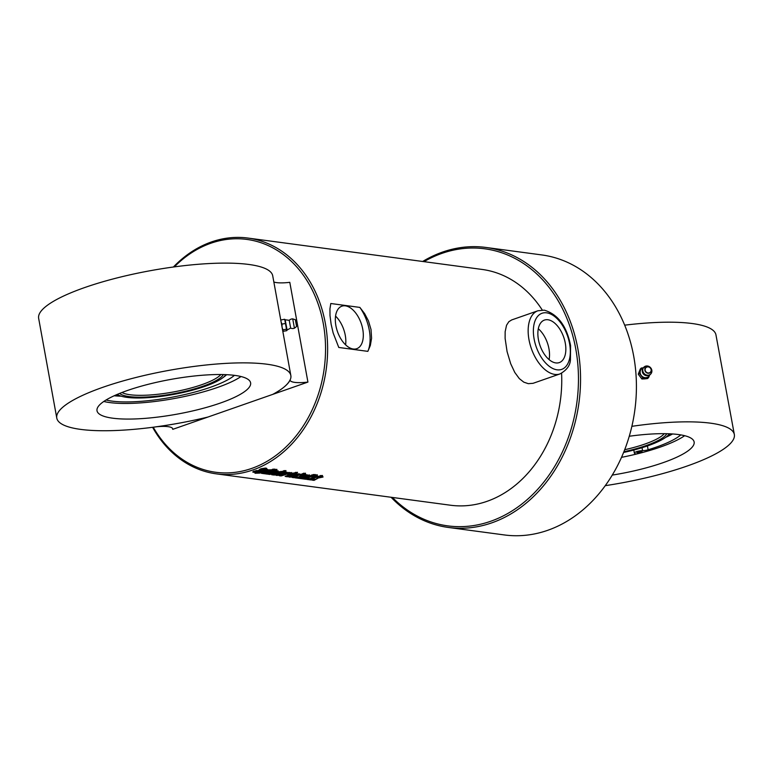 <?xml version="1.0" encoding="UTF-8"?>
<svg xmlns="http://www.w3.org/2000/svg" width="773" height="773" viewBox="0 0 773 773"><rect width="100%" height="100%" fill="white"/><g stroke="black" fill="none" stroke-linecap="round" stroke-linejoin="round"><path stroke-width="1.16" d="M547.931 319.751A22.523 12.561 -109.3 0 1 564.619 340.149A22.523 12.561 -109.3 0 1 559.285 362.595A22.523 12.561 -109.3 0 1 539.998 345.483A22.523 12.561 -109.3 0 1 544.424 320.08A22.523 12.561 -109.3 0 1 547.931 319.751M559.981 373.929L533.07 383.311L528.288 383.669L523.794 382.152L519.321 378.625L514.779 372.441L510.692 363.706L507.078 351.599L505.117 338.419L505.146 331.743L506.537 325.269L508.837 321.703L511.707 319.925L537.902 310.775A33.452 18.658 70.7 0 0 531.331 348.507A33.452 18.658 70.7 0 0 559.981 373.929C566.59 370.267 570.068 365.61 570.416 359.986L570.58 345.56C566.667 326.013 557.884 314.215 544.25 310.166L537.902 310.775M549.091 359.619A22.523 12.561 70.7 0 0 538.308 328.757M345.608 344.855A22.523 12.561 70.7 0 0 335.559 316.118M345.396 305.847A22.523 12.561 -109.3 0 1 362.083 326.245A22.523 12.561 -109.3 0 1 356.749 348.691A22.523 12.561 -109.3 0 1 337.463 331.578A22.523 12.561 -109.3 0 1 341.888 306.176A22.523 12.561 -109.3 0 1 345.396 305.847M542.26 310.031A118.945 95.002 -82.4 0 0 482.081 269.439L247.949 238.065A118.945 95.002 -82.4 0 0 173.394 267.014M152.61 427.305A118.945 95.002 -82.4 0 0 216.353 473.859L450.485 505.223A118.945 95.002 -82.4 0 0 561.585 373.243M371.021 329.501L371.581 338.255L370.344 345.454L367.842 351.357L338.777 347.464L333.144 332.96L331.115 324.148L330.003 315.577L329.945 308.833L330.796 303.509L359.86 307.412L364.643 313.635L368.45 320.872L371.021 329.501M216.353 473.859A118.945 95.002 -82.4 0 0 325.346 323.375A118.945 95.002 -82.4 0 0 247.949 238.065M317.664 478.439L314.031 480.362L311.963 480.091L314.321 478.893A118.945 95.002 97.6 0 1 310.891 479.946L309.123 479.704A118.945 95.002 -82.4 0 0 320.747 475.492L322.505 475.733A118.945 95.002 97.6 0 1 317.345 477.84L321.21 476.786L323.037 477.038L317.606 478.149L313.993 480.072L311.925 479.801M312.466 477.743L308.842 479.666L306.765 479.395L309.123 478.197A118.945 95.002 97.6 0 1 305.693 479.25L303.934 479.009A118.945 95.002 -82.4 0 0 315.548 474.796L317.307 475.037A118.945 95.002 97.6 0 1 312.147 477.144L316.012 476.091L317.838 476.342L312.408 477.453L308.794 479.376L306.726 479.105M315.162 474.748A118.945 95.002 97.6 0 1 313.49 475.472L311.732 475.231A118.945 95.002 -82.4 0 0 313.394 474.506L315.162 474.748M312.968 475.685A118.945 95.002 97.6 0 1 303.547 478.96L301.779 478.719A118.945 95.002 -82.4 0 0 311.21 475.453L312.968 475.685M309.577 474.922L309.596 475.917A118.945 95.002 97.6 0 1 301.431 478.68L299.663 478.439A118.945 95.002 -82.4 0 0 307.258 475.907L306.659 475.81A118.945 95.002 97.6 0 1 299.054 478.361L297.296 478.12A118.945 95.002 -82.4 0 0 306.726 474.844L308.485 475.086A118.945 95.002 97.6 0 1 308.176 475.211L309.644 475.202L309.596 475.917L309.644 475.202M307.258 475.907L306.601 475.53L299.016 478.072L297.257 477.83M300.658 476.158L297.035 478.091L294.957 477.811L297.315 476.622A118.945 95.002 97.6 0 1 293.885 477.666L292.126 477.434A118.945 95.002 -82.4 0 0 303.741 473.211L305.499 473.453A118.945 95.002 97.6 0 1 300.339 475.559L304.204 474.516L306.031 474.757L300.6 475.878L296.987 477.801L294.919 477.521M286.464 473.105A118.945 95.002 97.6 0 1 282.879 474.409L280.522 474.091A118.945 95.002 97.6 0 1 278.319 474.806L278.918 474.883A118.945 95.002 -82.4 0 0 280.812 474.274L282.58 474.506A118.945 95.002 97.6 0 1 280.657 475.124L276.666 475.414L275.623 475.066L276.618 474.545A118.945 95.002 -82.4 0 0 282.271 472.583L286.29 472.071L287.324 472.39L286.986 472.873L282.831 474.12L280.473 473.801L278.116 474.873M253.737 471.414A118.945 95.002 -82.4 0 0 256.404 470.544L258.172 470.786A118.945 95.002 97.6 0 1 255.496 471.656L256.211 471.752A118.945 95.002 -82.4 0 0 257.602 471.308L259.921 469.24A118.945 95.002 -82.4 0 0 261.216 468.718L265.699 468.051L266.704 468.438L265.69 469.201A118.945 95.002 97.6 0 1 263.69 470.013L261.921 469.771A118.945 95.002 -82.4 0 0 264.057 468.911L262.366 469.269L259.883 471.462A118.945 95.002 97.6 0 1 258.395 471.945L253.795 472.342L252.694 471.974L253.737 471.414M258.124 470.496L255.457 471.83M264.057 468.911L262.308 468.989L258.346 471.656L253.757 472.052L253.699 471.134M268.907 469.781L270.627 470.013L259.883 473.086L255.032 473.269A118.945 95.002 -82.4 0 0 256.307 472.931L257.969 472.902L265.835 469.366L267.593 469.607L263.39 471.569L268.907 469.781M274.84 469.346A118.945 95.002 97.6 0 1 263.226 473.559L261.458 473.318A118.945 95.002 -82.4 0 0 273.072 469.105L274.84 469.346M274.782 470.564A118.945 95.002 97.6 0 1 265.352 473.839L263.583 473.607A118.945 95.002 -82.4 0 0 273.014 470.332L274.782 470.564M276.966 469.626A118.945 95.002 97.6 0 1 275.294 470.351L273.536 470.119A118.945 95.002 -82.4 0 0 275.207 469.395L276.966 469.626M278 470.689L278.009 471.685A118.945 95.002 97.6 0 1 269.845 474.448L268.086 474.207A118.945 95.002 -82.4 0 0 275.671 471.675L275.072 471.578A118.945 95.002 97.6 0 1 267.468 474.129L265.709 473.888A118.945 95.002 -82.4 0 0 275.14 470.612L276.898 470.854A118.945 95.002 97.6 0 1 276.589 470.979L278.058 470.97L278.009 471.685L278.058 470.97M275.671 471.675L275.014 471.298L267.429 473.839L265.67 473.598M285.971 470.834A118.945 95.002 97.6 0 1 274.357 475.047L271.709 474.748L271.652 474.071A118.945 95.002 -82.4 0 0 278.415 471.714L281.739 471.656A118.945 95.002 -82.4 0 0 284.203 470.593L285.971 470.834M273.188 474.757L271.709 474.748L271.652 474.071M280.995 471.366L281.739 471.627M291.585 472.516L291.595 473.501A118.945 95.002 97.6 0 1 288.986 474.487L287.227 474.255A118.945 95.002 -82.4 0 0 289.257 473.491L288.667 473.405A118.945 95.002 97.6 0 1 281.072 475.946L279.304 475.714A118.945 95.002 -82.4 0 0 288.735 472.438L290.493 472.67A118.945 95.002 97.6 0 1 290.184 472.805L291.653 472.796L291.595 473.501L291.653 472.796M289.257 473.491L288.609 473.124L281.024 475.656L279.266 475.424M288.87 476.303A118.945 95.002 97.6 0 1 287.256 476.777L285.15 476.381L286.773 475.724A118.945 95.002 -82.4 0 0 292.523 473.685L291.74 473.578A118.945 95.002 -82.4 0 0 293.122 473.028L293.904 473.134A118.945 95.002 -82.4 0 0 295.779 472.332L297.537 472.564A118.945 95.002 97.6 0 1 295.663 473.366L296.619 473.491A118.945 95.002 97.6 0 1 295.238 474.052L294.291 473.926A118.945 95.002 97.6 0 1 288.551 475.946L285.363 476.207M299.315 474.835A118.945 95.002 97.6 0 1 295.73 476.129L293.373 475.81A118.945 95.002 97.6 0 1 291.17 476.526L291.769 476.603A118.945 95.002 -82.4 0 0 293.663 475.994L295.431 476.236A118.945 95.002 97.6 0 1 293.508 476.844L289.517 477.134L288.474 476.796L289.46 476.265A118.945 95.002 -82.4 0 0 295.122 474.303L299.132 473.791L299.934 474.545L295.682 475.839L293.325 475.53L290.967 476.593M322.979 476.757L317.606 478.149M322.438 475.453L317.345 477.84M314.321 478.893L309.084 479.415M317.78 476.062L312.408 477.453M317.239 474.757L312.147 477.144M309.123 478.197L303.895 478.719M315.094 474.467L313.423 475.192L311.664 474.951M312.91 475.405L303.509 478.671L301.741 478.439M309.538 475.627L301.393 478.39L299.624 478.149M305.973 474.477L300.6 475.878M305.432 473.173L300.339 475.559M297.315 476.622L292.088 477.144M281.932 473.598L282.531 473.685A118.945 95.002 -82.4 0 0 284.686 472.883L284.087 472.796A118.945 95.002 97.6 0 1 281.932 473.598L281.884 473.318A118.656 94.76 97.6 0 0 284.029 472.516L284.087 472.796M284.686 472.883L284.793 472.38L284.029 472.516M287.266 472.342L286.406 472.825M282.531 474.226L276.628 475.124L276.57 474.255M266.608 468.312L263.632 469.723L261.863 469.491M267.535 469.327L263.39 471.569M270.56 469.733L259.844 472.796L254.993 472.979M274.773 469.066L263.178 473.269L261.419 473.028M274.715 470.284L265.313 473.549L263.545 473.318M276.898 469.346L273.468 469.839M277.951 471.395L269.806 474.158L268.047 473.917M273.632 474.38L274.376 474.284A118.945 95.002 -82.4 0 0 280.232 472.255L279.604 472.177A118.945 95.002 97.6 0 1 273.758 474.207L273.613 474.255M280.232 472.255L279.546 471.897A118.656 94.76 97.6 0 1 273.719 473.917L273.594 474.091M285.904 470.554L274.318 474.757L272.985 474.583M271.671 474.458L271.603 473.791M291.537 473.221L288.928 474.207L287.17 473.965M296.552 473.211L288.822 476.013M297.47 472.284L295.663 473.366M292.523 473.685L291.682 473.298M294.784 475.327L295.383 475.405A118.945 95.002 -82.4 0 0 297.537 474.603L296.938 474.525A118.945 95.002 97.6 0 1 294.784 475.327L294.735 475.037A118.656 94.76 97.6 0 0 296.88 474.236L296.938 474.525M297.537 474.603L297.644 474.1L296.88 474.236M300.108 474.062L299.257 474.545M295.383 475.946L289.469 476.844L289.421 475.984M359.86 307.412A33.452 18.658 -109.3 0 1 367.842 351.357M174.331 266.888A117.467 93.813 97.6 0 1 323.298 323.665A117.467 93.813 97.6 0 1 268.618 460.389A117.467 93.813 97.6 0 1 153.238 427.218M391.07 497.261A141.256 112.81 -82.4 0 0 448.408 527.457A141.256 112.81 -82.4 0 0 577.846 348.758A141.256 112.81 -82.4 0 0 485.927 247.447A141.256 112.81 -82.4 0 0 422.667 261.477M423.991 261.651A139.768 111.621 97.6 0 1 575.788 349.048A139.768 111.621 97.6 0 1 523.505 502.721A139.768 111.621 97.6 0 1 392.394 497.445M485.927 247.447L541.805 254.935A141.256 112.81 97.6 0 1 633.715 356.247A141.256 112.81 97.6 0 1 504.276 534.935L448.408 527.457M641.358 368.016L640.305 368.982L638.256 374.18L641.87 378.973L644.556 378.896L647.532 378.567L648.586 377.611L642.923 378.007L639.31 373.214L641.358 368.016L644.324 367.697M649.726 374.934A5.208 4.754 -132.3 0 1 641.252 375.485A5.208 4.754 -132.3 0 1 643.31 367.88M649.745 374.886L648.586 377.611M641.87 378.973L642.923 378.007M638.256 374.18L639.31 373.214M643.841 373.195A4.754 4.338 -132.3 0 1 650.528 367.668A4.754 4.338 -132.3 0 1 648.122 375.195A4.754 4.338 -132.3 0 1 643.841 373.195M605.22 485.676A118.945 27.094 169.5 0 0 734.35 434.59L715.962 334.931A118.945 27.094 169.5 0 0 624.69 325.172M734.35 434.59A118.945 27.094 169.5 0 0 631.86 426.329M612.235 475.095A78.063 17.779 169.5 0 0 694.144 442.011A78.063 17.779 169.5 0 0 678.491 434.552A78.063 17.779 169.5 0 0 629.251 436.252M621.492 457.355A78.063 17.779 169.5 0 0 684.656 435.701M640.353 452.563A2.599 0.589 -10.5 0 1 636.923 452.63A2.599 0.589 -10.5 0 1 636.923 452.563A2.599 0.589 -10.5 0 1 639.503 451.548A2.599 0.589 -10.5 0 1 642.034 451.683A2.599 0.589 -10.5 0 1 640.353 452.563M636.198 454.128L634.672 453.413A5.208 1.188 -10.5 0 1 634.362 453.104A5.208 1.188 -10.5 0 1 637.097 451.5A5.208 1.188 -10.5 0 1 642.566 450.659A5.208 1.188 169.5 0 0 648.122 449.78A71.329 16.252 169.5 0 0 680.781 434.899M665.698 437.334A71.329 16.252 169.5 0 0 672.597 433.972M664.287 433.682A52.042 11.856 -10.5 0 1 624.671 449.722M623.879 451.732A53.53 12.194 169.5 0 0 666.809 433.711M669.321 433.798A56.4 12.851 -10.5 0 1 665.959 437.141A56.4 12.851 -10.5 0 1 623.579 452.466M665.959 437.141L667.795 435.769A58.671 13.363 169.5 0 0 670.046 433.827M282.589 330.081L272.714 275.777A118.945 26.881 -10.3 0 0 150.88 270.598A118.945 26.881 -10.3 0 0 38.65 318.321L56.777 418.067A118.945 26.881 -10.3 0 1 169.007 370.354A118.945 26.881 -10.3 0 1 290.841 375.533A118.945 26.881 -10.3 0 1 272.763 394.375L207.898 417.053A118.945 26.881 -10.3 0 1 56.777 418.067M290.841 375.533L280.889 320.737M281.981 324.109L282.039 327.047L281.14 322.09L281.981 324.109L285.459 323.481L284.686 319.278L285.276 319.935M282.609 330.235L283.285 331.308L286.754 330.68L285.459 323.481M282.696 330.641L282.039 327.047L283.285 331.308M292.687 318.882A4.831 4.831 0 0 0 289.237 320.331L290.648 328.09L287.112 330.013L285.121 319.616M286.754 330.68L287.083 329.849M283.015 329.81L286.493 329.182M281.217 319.906L284.686 319.278M294.426 328.225L292.725 318.882L295.363 319.742L296.59 326.486L294.426 328.225M234.973 375.417A78.063 17.644 -10.3 0 1 250.616 382.848A78.063 17.644 -10.3 0 1 176.969 414.164A78.063 17.644 -10.3 0 1 97.012 410.763A78.063 17.644 -10.3 0 1 147.749 384.432A78.063 17.644 -10.3 0 1 234.973 375.417M103.785 401.467A78.063 17.644 169.7 0 0 174.128 398.559A78.063 17.644 169.7 0 0 241.002 376.528M106.065 399.999A71.329 16.117 169.7 0 0 173.838 396.868A71.329 16.117 169.7 0 0 234.422 375.349M114.143 395.776A71.329 16.117 169.7 0 0 121.187 396.182M116.646 394.665A58.671 13.257 169.7 0 0 119.351 395.65L121.554 396.288A56.4 12.745 -10.3 0 1 117.303 394.385M225.851 374.663A56.4 12.745 -10.3 0 1 222.547 377.939L224.392 376.567A58.671 13.257 169.7 0 0 226.576 374.692M220.817 374.538A52.042 11.759 -10.3 0 1 160.243 393.998A52.042 11.759 -10.3 0 1 121.979 392.5M119.631 393.418A53.53 12.097 169.7 0 0 160.195 395.805A53.53 12.097 169.7 0 0 223.329 374.576M222.547 377.939A56.4 12.745 -10.3 0 1 173.384 394.452A56.4 12.745 -10.3 0 1 121.554 396.288M307.925 382.084L272.975 394.307A118.945 26.881 169.7 0 0 290.059 379.891A23.316 5.266 169.7 0 0 290.078 380.161A23.316 5.266 169.7 0 0 307.925 382.084L289.798 282.329A23.316 5.266 -10.3 0 1 273.845 282M172.572 428.445L172.737 429.344A23.316 5.266 169.7 0 0 172.737 428.88A23.316 5.266 169.7 0 0 155.702 426.86A118.945 26.881 169.7 0 0 207.686 417.13L172.737 429.344M546.675 312.833A29.741 16.591 -109.3 0 1 569.807 357.648A29.741 16.591 -109.3 0 1 539.081 353.522A29.741 16.591 -109.3 0 1 546.675 312.833M645.793 371.629A3.169 2.899 -132.3 0 1 647.658 366.885A3.169 2.899 -132.3 0 1 650.963 371.272A3.169 2.899 -132.3 0 1 645.793 371.629M645.552 371.813A3.43 3.14 47.7 0 0 651.146 371.417A3.43 3.14 47.7 0 0 647.571 366.682A3.43 3.14 47.7 0 0 645.552 371.813M648.122 449.78L647.416 445.953M642.566 450.659L642.025 447.722M295.972 322.264L295.566 320.003M645.726 366.247A4.831 4.831 0 0 0 644.624 375.031A4.831 4.831 0 0 0 651.629 372.538M634.362 453.104L633.802 450.05M295.363 319.742L296.59 326.486M290.648 328.09A4.831 4.831 0 0 0 294.387 328.235M289.237 320.331L285.247 319.771"/></g></svg>
